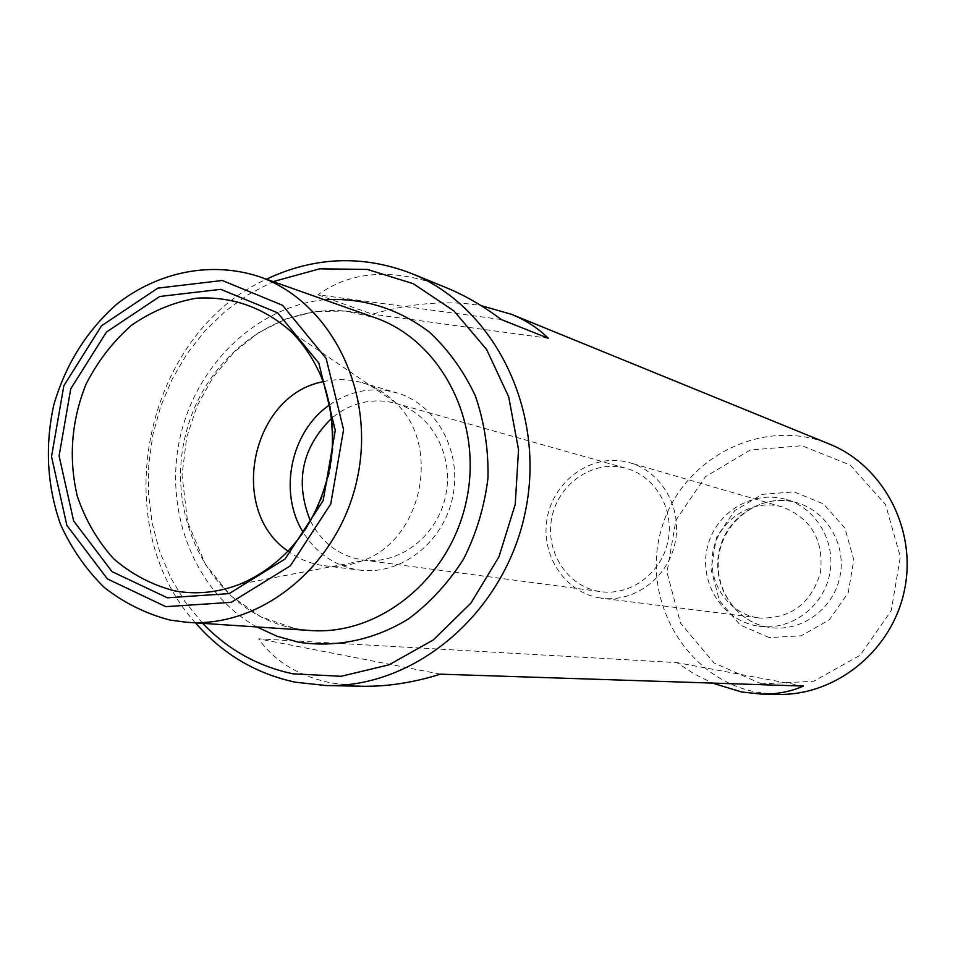 <?xml version="1.0" encoding="UTF-8"?>
<svg xmlns="http://www.w3.org/2000/svg" width="955" height="955" viewBox="0 0 955 955"><rect width="100%" height="100%" fill="white"/><g stroke="black" fill="none" stroke-linecap="round" stroke-linejoin="round"><path stroke-width="0.72" stroke-dasharray="4.78 3.58" d="M619.986 467.007L626.528 468.428C655.548 476.378 674.672 509.588 667.951 541.234C661.588 572.952 630.885 595.896 601.089 591.694L598.761 591.336C567.497 586.024 545.615 552.396 551.465 519.532C556.872 486.596 588.71 461.934 619.986 467.007M195.477 622.875C105.122 523.841 144.229 334.369 266.409 279.206M362.267 686.263L331.337 683.004C298.76 676.128 274.515 661.397 258.602 638.823L676.964 662.627L694.428 674.075L712.502 683.088M777.537 694.404L757.566 692.351C686.203 679.411 640.411 599.788 661.314 529.476C680.808 458.746 761.911 416.034 829.227 443.968M501.291 319.531L317.967 294.809C351.977 270.301 394.606 267.878 445.854 287.527M317.967 294.809L372.247 314.171C411.832 302.854 448.11 300.013 481.069 305.636M598.988 597.77L602.044 598.236C634.669 602.593 668.154 577.429 675.113 542.715C682.467 508.084 661.672 471.722 630.002 462.805L622.326 461.11C587.922 455.571 552.981 482.693 547.048 518.851C540.614 554.927 564.62 591.885 598.988 597.77M202.651 623.352L184.948 601.65L170.456 577.298L159.425 550.808L152.06 522.743L148.479 493.675L148.741 464.214L152.836 434.919L160.679 406.4L172.103 379.231L186.894 353.959L204.764 331.099L225.38 311.151L248.336 294.522L273.178 281.606M761.433 683.852L714.03 662.949L680.497 623.126L667.008 572.332L675.877 520.248L705.435 476.7L750.224 450.044L801.854 445.71L850.26 465.049L885.595 504.682L900.338 556.813L891.218 610.746L860.109 655.273L813.612 681.297L761.433 683.852M310.471 521.096C322.098 543.228 339.646 556.216 363.139 560.048C399.596 565.217 437.617 535.827 445.734 495.37C454.294 455.01 431.015 412.966 395.489 403.285L387.491 401.554C367.054 398.904 348.468 404.454 331.707 418.195M329.618 404.884C347.274 392.648 366.302 387.885 386.715 390.607L396.564 392.768C436.387 404.025 462.375 451.369 452.742 496.815C443.586 542.368 400.993 575.555 359.951 570.123L355.929 569.514C333.51 565.014 315.962 552.67 303.284 532.484M323.077 381.714C336.22 378.693 349.22 379.016 362.052 382.692C374.539 386.381 385.593 392.959 395.215 402.413C442.022 444.982 422.373 540.172 362.542 560.728C349.96 565.599 337.211 567.27 324.27 565.718L320.152 565.085C308.465 562.937 297.781 558.293 288.1 551.178M756.778 625.907C722.231 620.034 698.785 582.323 707.345 547.406C715.307 512.358 753.137 489.235 786.645 499.62C816.716 508.478 836.377 542.44 829.561 574.588C823.091 606.819 791.6 630.216 760.466 626.444L756.778 625.907M756.826 617.622C726.719 612.549 706.163 579.769 713.445 549.268C720.225 518.637 753.041 498.224 782.312 506.95C811.344 518.446 824.046 540.375 820.441 572.714C810.95 603.835 790.597 618.936 759.392 618.004L756.826 617.622M803.453 686.072L676.964 662.627M440.458 674.17L258.602 638.823M548.313 338.273L372.247 314.171M294.665 628.497C213.968 613.456 163.21 518.887 186.07 432.961C207.45 346.641 297.363 289.747 374.993 317.693L345.686 311.079L315.651 311.497L286.178 318.827L258.507 332.686L233.796 352.419L213.049 377.165L197.148 405.839L186.714 437.247L182.035 475.172L187.657 522.218L205.635 564.775L230.776 595.693L260.679 616.703L294.88 628.521L310.423 630.515L294.665 628.497M256.788 626.946C196.05 593.091 164.129 514.005 179.445 440.41C194.522 366.756 255.152 306.782 324.318 299.739M769.288 637.582L740.161 624.976L719.449 600.635L711.045 569.407L716.501 537.331L734.765 510.567L762.365 494.332L794.023 491.885L823.52 503.906L844.912 528.175L853.782 559.905L848.231 592.685L829.382 619.807L801.15 635.803L769.288 637.582M395.215 402.413L292.039 332.447L305.206 347.835L316.117 365.419L324.521 384.817L330.215 405.6L333.032 427.303L332.925 449.423L329.869 471.46L323.948 492.899L315.293 513.253L304.108 532.066L290.654 548.898L275.267 563.39L258.28 575.208L240.099 584.126L362.542 560.728M768.19 627.208C734.132 621.43 710.998 584.293 719.437 549.937C727.268 515.437 764.573 492.696 797.592 502.939C827.245 511.665 846.631 545.09 839.923 576.736C833.56 608.442 802.522 631.458 771.843 627.733L768.19 627.208M363.139 560.048L601.089 591.694M395.489 403.285L626.528 468.428M782.312 506.95L630.002 462.805M759.392 618.004L602.044 598.236M324.27 565.718L359.951 570.123M362.052 382.692L396.564 392.768M786.645 499.62L797.592 502.939C766.268 492.303 725.525 515.115 718.864 555.118C713.672 590.775 738.561 622.684 768.226 627.22L760.466 626.444"/><path stroke-width="1.43" d="M266.409 279.206C314.195 256.644 362.434 254.687 411.151 273.357C494.535 306.567 546.427 411.295 525.322 511.796C504.909 612.453 415.795 688.066 326.073 685.547L295.525 682.216C255.94 673.788 222.599 653.996 195.477 622.875M712.502 683.088L741.677 692.005L761.577 694.094C776.57 694.369 790.537 691.695 803.453 686.072L440.458 674.17C413.24 682.658 387.169 686.681 362.267 686.263L326.073 685.547M411.151 273.357L445.854 287.527C464.715 295.25 483.194 305.922 501.291 319.531L548.313 338.273C538.083 328.138 525.751 320.128 511.343 314.243L829.227 443.968C883.542 465.742 917.158 529.715 904.481 590.059C892.233 650.486 836.031 695.92 777.537 694.404L761.577 694.094M511.343 314.243L481.069 305.636M170.253 620.117C146.151 613.874 124.162 602.999 104.274 587.468C86.105 569.622 71.553 548.659 60.595 524.57C47.034 486 44.778 446.057 53.838 404.765C65.716 364.225 86.821 330.585 117.155 303.845C158.554 271.662 211.115 261.049 258.698 276.484C330.287 301.1 375.781 390.679 357.552 477.166C340.04 563.808 262.804 628.056 187.323 622.326L170.253 620.117M167.376 597.794L112.022 571.615L73.642 520.952L59.091 455.929L70.754 388.804L106.447 332.065L159.736 296.48L220.772 289.329L277.702 312.858L318.851 363.139L335.277 430.371L323.172 500.599L285.056 559.033L229.2 593.604L167.376 597.794M165.836 606.664L107.354 578.897L66.85 525.322L51.522 456.621L63.842 385.748L101.517 325.798L157.79 288.135L222.3 280.495L282.549 305.29L326.144 358.447L343.573 429.607L330.764 503.965L290.392 565.802L231.241 602.33L165.836 606.664M273.178 281.606L319.65 268.832L367.377 269.441L413.205 283.671L453.935 310.9L486.596 349.47L508.717 396.874L518.541 449.805L515.223 504.443L498.964 556.789L470.97 603.035L433.403 639.874L389.043 664.811L341.15 676.295L293.101 673.812C258.029 666.471 227.875 649.651 202.651 623.352M331.707 418.195C301.732 447.776 294.653 482.072 310.471 521.096M303.284 532.484C278 492.732 290.654 431.385 329.618 404.884M288.1 551.178C227.374 510.4 251.165 395.119 323.077 381.714M258.698 276.484L374.993 317.693C441.055 340.469 483.075 421.656 466.625 499.68C450.832 577.847 380.114 635.767 310.423 630.515L187.323 622.326M324.318 299.739C362.757 297.518 397.781 308.298 429.368 332.077C448.468 349.876 463.796 371.173 475.375 395.955C484.376 422.17 488.578 449.554 487.969 478.109C484.495 506.568 476.402 533.499 463.664 558.926C448.54 582.729 430.132 602.736 408.442 618.947C374.288 639.957 335.742 647.967 298.545 642.214L277.069 636.245L256.788 626.946M174.264 590.787C151.75 584.89 131.515 574.194 113.573 558.699C97.529 540.864 85.449 520.069 77.331 496.325C68.426 458.376 71.338 420.964 86.081 384.065C97.804 361.205 112.965 341.592 131.575 325.225C151.69 311.318 173.309 302.305 196.432 298.199C232.363 296.134 264.237 307.558 292.039 332.447C302.711 343.549 311.581 356.406 318.636 371.018C326.634 386.906 335.48 420.916 331.373 458.782C320.188 525.978 283.193 565.718 240.099 584.126C218.253 592.625 196.3 594.846 174.264 590.787"/></g></svg>
